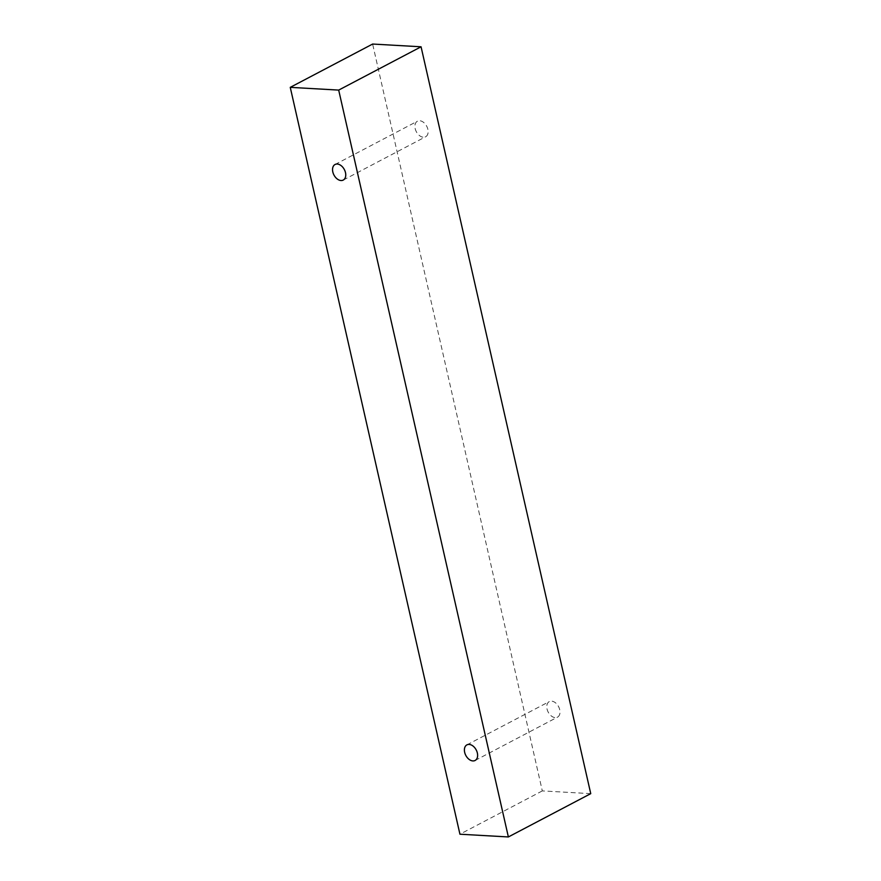 <?xml version="1.0" encoding="UTF-8"?>
<svg xmlns="http://www.w3.org/2000/svg" width="881" height="881" viewBox="0 0 881 881"><rect width="100%" height="100%" fill="white"/><g stroke="black" fill="none" stroke-linecap="round" stroke-linejoin="round"><path stroke-width="0.66" stroke-dasharray="4.41 3.3" d="M415.182 128.626A8.799 5.87 -117.7 0 0 425.622 136.775A8.799 5.87 -117.7 0 0 426.723 126.247A8.799 5.87 -117.7 0 0 417.429 121.193A8.799 5.87 -117.7 0 0 415.182 128.626M547.046 709.018A8.799 5.87 -117.7 0 0 557.486 717.167A8.799 5.87 -117.7 0 0 558.576 706.639A8.799 5.87 -117.7 0 0 549.292 701.584A8.799 5.87 -117.7 0 0 547.046 709.018M590.744 793.649L542.311 790.907L372.63 44.05M542.311 790.907L459.937 834.208M343.238 180.076L425.622 136.775M335.055 164.494L417.429 121.193M475.101 760.468L557.486 717.167M466.908 744.874L549.292 701.584"/><path stroke-width="1.32" d="M332.809 171.927A8.799 5.87 62.3 0 1 335.055 164.494A8.799 5.87 62.3 0 1 337.269 164.031A8.799 5.87 62.3 0 1 345.022 171.079A8.799 5.87 62.3 0 1 343.238 180.076A8.799 5.87 62.3 0 1 332.809 171.927M469.133 744.423A8.799 5.87 62.3 0 1 476.885 751.46A8.799 5.87 62.3 0 1 475.101 760.468A8.799 5.87 62.3 0 1 464.661 752.308A8.799 5.87 62.3 0 1 466.908 744.874A8.799 5.87 62.3 0 1 469.133 744.423M338.689 90.093L508.37 836.95L459.937 834.208L290.256 87.351L338.689 90.093L421.063 46.792L590.744 793.649L508.37 836.95M290.256 87.351L372.63 44.05L421.063 46.792"/></g></svg>
